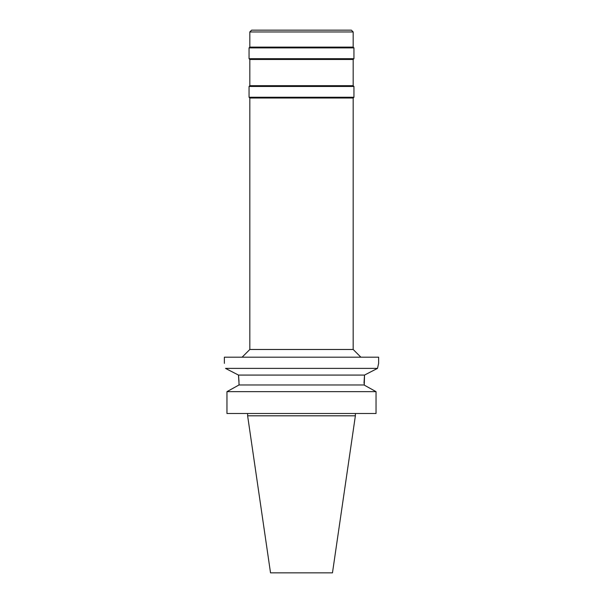 <?xml version="1.0" encoding="UTF-8"?>
<svg xmlns="http://www.w3.org/2000/svg" width="603" height="603" viewBox="0 0 603 603"><rect width="100%" height="100%" fill="white"/><g stroke="black" fill="none" stroke-linecap="round" stroke-linejoin="round"><path stroke-width="0.9" d="M351.368 30.15L251.632 30.15L249.823 31.959L353.177 31.959L351.368 30.15M249.823 31.959L249.823 47.117L353.177 47.117L353.177 31.959M353.177 47.117L353.946 47.893L249.054 47.893L249.823 47.117M249.823 59.463L249.823 85.686L353.177 85.686L353.177 59.463L249.823 59.463L249.054 58.687L353.946 58.687L353.946 47.893M353.177 85.686L353.946 86.455L249.054 86.455L249.823 85.686M249.823 98.025L249.823 349.476L353.177 349.476L353.177 98.025L249.823 98.025L249.054 97.256L353.946 97.256L353.946 86.455M239.007 383.116L238.479 375.074L225.507 368.395C224.03 361.717 224.03 361.717 225.507 368.395L377.493 368.395L378.631 363.36L378.631 357.187L224.369 357.187L224.369 363.36M378.631 363.36L377.493 368.395L364.536 375.058M369.654 372.42L372.405 371.003M363.993 383.184L364.521 375.074L364.272 385.121M225.68 368.486L229.947 370.672M364.521 375.074L238.479 375.074L238.615 376.166M238.615 376.197L238.984 381.45M239.007 384.97L239.007 383.184L239.007 384.97L363.993 384.97L376.038 391.649L376.038 413.492L226.962 413.492L226.962 391.649L239.007 384.97L226.962 391.649L376.038 391.649M369.202 387.85L374.41 390.736M355.378 415.806L332.472 572.85L270.528 572.85L247.622 415.806L355.378 415.806L355.378 413.492M249.054 58.687L249.054 47.893M353.177 59.463L353.946 58.687M249.054 97.256L249.054 86.455M353.177 98.025L353.946 97.256M353.177 349.476L360.888 357.187M249.823 349.476L242.112 357.187M247.622 415.806L247.622 413.492"/></g></svg>
